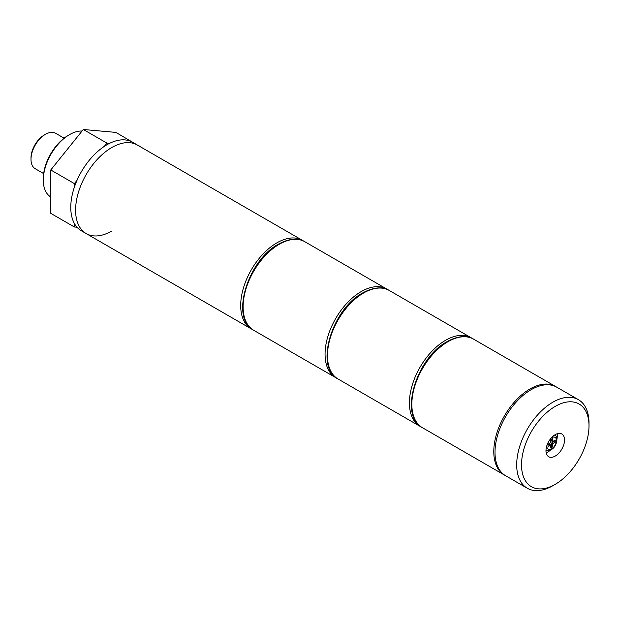 <?xml version="1.0" encoding="UTF-8"?>
<svg xmlns="http://www.w3.org/2000/svg" width="620" height="620" viewBox="0 0 620 620"><rect width="100%" height="100%" fill="white"/><g stroke="black" fill="none" stroke-linecap="round" stroke-linejoin="round"><path stroke-width="0.93" d="M555.257 456.064A13.121 7.579 120 0 0 563.828 444.501A13.121 7.579 120 0 0 561.813 433.985A13.121 7.579 120 0 0 555.257 434.636A13.121 7.579 120 0 0 546.685 446.199A13.121 7.579 120 0 0 548.692 456.715A13.121 7.579 120 0 0 555.257 456.064M546.166 452.747A13.121 7.579 120 0 0 548.026 451.887A13.121 7.579 120 0 0 550.645 449.942M556.923 439.061A13.121 7.579 120 0 0 557.116 433.775M555.257 406.379A47.724 27.551 120 0 0 521.513 464.829A47.724 27.551 120 0 0 555.257 484.313L552.846 485.708A51.135 29.52 -60 0 1 527.279 488.235A51.135 29.52 -60 0 1 519.444 447.268A51.135 29.52 -60 0 1 552.846 402.21A51.135 29.52 -60 0 1 578.413 399.675A51.135 29.52 -60 0 1 589 423.08L589 425.863A47.724 27.551 120 0 0 555.257 406.379M578.413 399.675L556.714 387.151A51.135 29.52 120 0 0 531.154 389.685A51.135 29.52 120 0 0 497.752 434.744A51.135 29.52 120 0 0 505.587 475.711L527.279 488.235M552.846 485.708L555.257 484.313A47.724 27.551 120 0 0 589 425.863M548.026 444.238L548.026 446.462L550.676 444.928L550.676 447.989L552.606 446.881L552.606 443.819L555.257 442.285L555.257 440.061L552.606 441.587L552.606 438.526L550.676 439.642L550.676 442.703L548.026 444.238M554.048 440.758L554.048 441.595L555.257 442.285M552.606 443.819L551.397 443.122L554.048 441.595M550.676 444.928L549.467 444.238L548.026 445.067M550.676 446.601L551.397 446.183L552.606 446.881M551.397 439.224L551.397 440.897L552.606 441.587M551.397 443.122L551.397 446.183M111.747 231.043A51.135 29.52 -60 0 1 86.18 233.57L81.36 230.787A51.135 29.52 -60 0 1 73.524 189.821A51.135 29.52 -60 0 1 106.927 144.762A51.135 29.52 -60 0 1 132.494 142.228L137.315 145.01A51.135 29.52 120 0 0 111.747 147.544A51.135 29.52 -60 0 1 137.315 145.01L302.421 240.335A51.135 29.52 -60 0 0 276.861 242.87A51.135 29.52 -60 0 0 243.451 287.928A51.135 29.52 -60 0 0 251.294 328.902L252.526 329.546M86.18 233.57A51.135 29.52 -60 0 1 78.345 192.603A51.135 29.52 -60 0 1 111.747 147.544A51.135 29.52 120 0 0 78.345 192.603A51.135 29.52 120 0 0 86.18 233.57L251.294 328.902M77.012 227.222L74.385 226.99L50.763 213.35L50.763 169.965L83.305 129.487L115.847 132.393L139.469 146.25M104.307 146.382L106.927 143.119L109.546 143.359M139.004 145.987L139.469 146.025M74.385 187.1L74.385 183.605L77.012 180.343M74.385 226.99L74.385 223.495M83.305 129.487L106.927 143.119M50.763 169.965L74.385 183.605M43.291 180.11L43.291 178.715A35.449 20.468 -60 0 1 68.363 135.3L69.564 134.602A37.154 21.452 120 0 0 43.291 180.11A37.154 21.452 120 0 0 50.763 196.982M31 159.371L31 157.984A18.747 10.827 -60 0 1 44.26 135.02L45.462 134.323A20.452 11.811 120 0 0 31 159.371A20.452 11.811 120 0 0 35.239 168.733L43.656 173.6M82.057 131.037A37.154 21.452 120 0 0 69.564 134.602L68.363 135.3M64.108 138.175L55.691 133.308A20.452 11.811 120 0 0 45.462 134.323L44.26 135.02M279.271 244.257A51.135 29.52 120 0 0 245.861 289.315A51.135 29.52 120 0 0 253.704 330.29C229.857 318.726 247.69 260.214 278.419 244.179C291.733 236.879 300.669 238.979 304.831 241.73A51.135 29.52 120 0 0 279.271 244.257M336.885 378.254L335.653 377.603A51.135 29.52 -60 0 1 327.817 336.629A51.135 29.52 -60 0 1 361.22 291.578A51.135 29.52 -60 0 1 386.787 289.044L304.831 241.73M546.173 449.942A8.525 4.921 -60 0 1 546.003 449.841L546.173 449.942C547.251 450.786 548.956 450.67 551.288 449.608C556.915 446.803 558.736 436.534 554.698 435.186L554.528 435.085A8.525 4.921 -60 0 1 554.698 435.186M546.825 445.733A6.82 3.937 120 0 0 551.637 448.826A6.82 3.937 120 0 0 556.458 440.479A6.82 3.937 120 0 0 551.637 437.697A6.82 3.937 120 0 0 551.374 437.86M363.63 292.966A51.135 29.52 120 0 0 330.228 338.024A51.135 29.52 120 0 0 338.063 378.998C314.224 367.435 332.049 308.915 362.778 292.88C376.1 285.588 385.036 287.688 389.197 290.431A51.135 29.52 120 0 0 363.63 292.966M421.251 426.963L420.019 426.312A51.135 29.52 -60 0 1 412.176 385.338A51.135 29.52 -60 0 1 445.586 340.279A51.135 29.52 -60 0 1 471.146 337.745L389.197 290.431M447.996 341.674A51.135 29.52 120 0 0 414.594 386.733A51.135 29.52 120 0 0 422.429 427.699C398.582 416.144 416.415 357.624 447.144 341.589C460.459 334.296 469.394 336.397 473.556 339.14A51.135 29.52 120 0 0 447.996 341.674M504.998 475.362L504.378 475.021A51.135 29.52 -60 0 1 496.543 434.046A51.135 29.52 -60 0 1 529.945 388.988A51.135 29.52 -60 0 1 555.512 386.454L473.556 339.14M335.653 377.603L253.704 330.29M387.965 289.788L386.787 289.044M303.599 241.079L302.421 240.335M420.019 426.312L338.063 378.998M472.324 338.489L471.146 337.745M504.378 475.021L422.429 427.699M556.117 386.818L555.512 386.454"/></g></svg>
